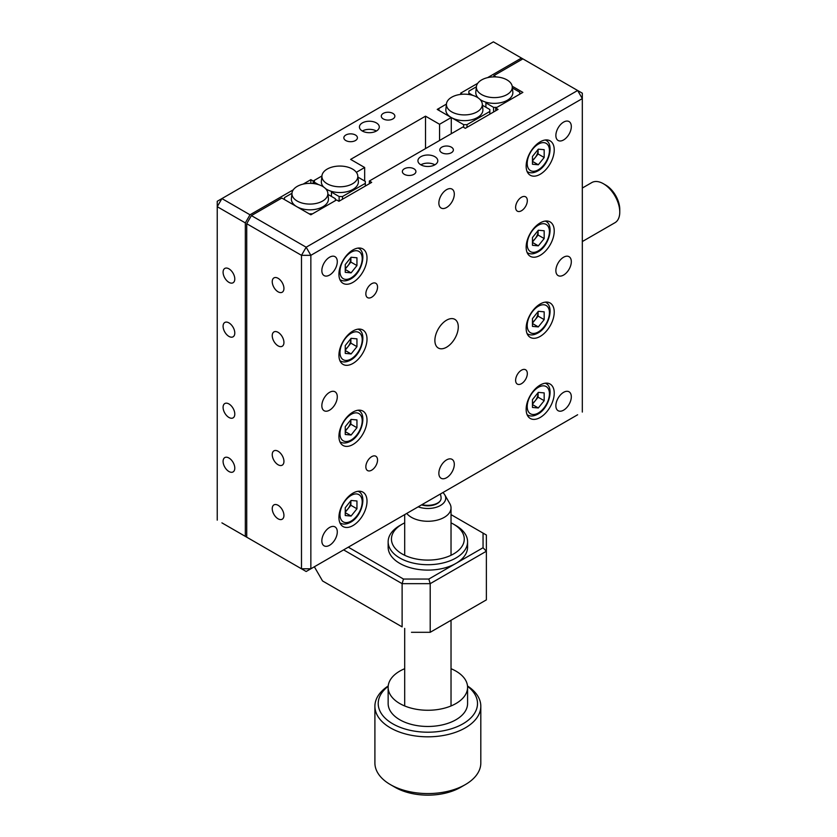 <?xml version="1.0" encoding="UTF-8"?>
<svg xmlns="http://www.w3.org/2000/svg" width="837" height="837" viewBox="0 0 837 837"><rect width="100%" height="100%" fill="white"/><g stroke="black" fill="none" stroke-linecap="round" stroke-linejoin="round"><path stroke-width="1.26" d="M362.337 131.022A9.929 5.733 180 0 1 359.429 126.973A9.929 5.733 180 0 1 365.56 121.679A9.929 5.733 180 0 1 376.378 122.913A9.929 5.733 180 0 1 379.287 126.973A9.929 5.733 180 0 1 373.156 132.267A9.929 5.733 180 0 1 362.337 131.022A9.929 5.733 180 0 1 376.378 131.022M392.877 113.393A6.78 3.913 0 0 0 385.48 112.545A6.78 3.913 0 0 0 381.295 116.165A6.78 3.913 0 0 0 383.283 118.927A6.78 3.913 0 0 0 390.67 119.785A6.78 3.913 0 0 0 394.865 116.165A6.78 3.913 0 0 0 392.877 113.393M228.94 458.006A8.276 4.781 -120 0 0 224.797 457.588A8.276 4.781 -120 0 0 223.531 464.221A8.276 4.781 -120 0 0 228.94 471.513A8.276 4.781 -120 0 0 233.073 471.922A8.276 4.781 -120 0 0 234.35 465.299A8.276 4.781 -120 0 0 228.94 458.006M228.94 403.957A8.276 4.781 -120 0 0 224.797 403.549A8.276 4.781 -120 0 0 223.531 410.182A8.276 4.781 -120 0 0 228.94 417.464A8.276 4.781 -120 0 0 233.073 417.883A8.276 4.781 -120 0 0 234.35 411.249A8.276 4.781 -120 0 0 228.94 403.957M228.94 268.844A8.276 4.781 -120 0 0 224.797 268.436A8.276 4.781 -120 0 0 223.531 275.059A8.276 4.781 -120 0 0 228.94 282.351A8.276 4.781 -120 0 0 233.073 282.76A8.276 4.781 -120 0 0 234.35 276.137A8.276 4.781 -120 0 0 228.94 268.844M228.94 322.883A8.276 4.781 -120 0 0 224.797 322.475A8.276 4.781 -120 0 0 223.531 329.108A8.276 4.781 -120 0 0 228.94 336.401A8.276 4.781 -120 0 0 233.073 336.809A8.276 4.781 -120 0 0 234.35 330.176A8.276 4.781 -120 0 0 228.94 322.883M355.432 135.008A6.78 3.913 0 0 0 348.035 134.161A6.78 3.913 0 0 0 343.85 137.781A6.78 3.913 0 0 0 345.838 140.553A6.78 3.913 0 0 0 353.224 141.401A6.78 3.913 0 0 0 357.42 137.781A6.78 3.913 0 0 0 355.432 135.008M314.409 183.68L314.409 180.311L321.931 175.969L313.184 181.012L313.184 183.523M425.52 148.588L425.52 116.165L350.63 159.396L364.67 167.505L364.67 181.012M364.67 167.505L356.353 172.307M439.561 140.48L439.561 124.274L425.52 116.165M451.269 133.732L451.269 117.515L439.561 124.274M482.29 103.903L482.865 109.281A18.529 10.703 180 0 1 477.477 117.515A18.529 10.703 180 0 1 451.269 117.515L438.902 110.379L438.902 108.433L446.424 104.091L437.217 109.406L451.269 117.515A18.529 10.703 180 0 1 445.87 109.281L446.445 103.903A17.954 10.368 180 0 1 451.677 97.218A17.954 10.368 180 0 1 470.718 94.843A17.954 10.368 180 0 1 482.29 103.903A17.954 10.368 180 0 1 477.069 111.876A17.954 10.368 180 0 1 456.992 113.989A17.954 10.368 180 0 1 446.445 103.903M462.432 94.236L460.622 93.189L477.697 83.334M221.92 522.863L250.001 539.07L221.92 522.863M313.184 181.012L310.851 179.662L310.851 183.366M369.358 183.721L369.358 181.012L371.691 182.372L338.933 201.288L336.589 199.928L310.851 214.795L281.828 198.045L251.403 215.601L306.164 247.218L577.635 90.49L493.391 41.85L221.92 198.578L250.001 214.795L245.325 222.904L245.325 536.371M245.325 222.904L217.233 206.687L217.233 520.154M217.233 206.687L221.92 198.578L217.233 201.288L217.233 206.687M310.851 179.662L303.14 184.119M293.285 189.811L250.001 214.795M521.472 58.067L487.552 77.653M521.472 383.691A8.276 4.781 120 0 0 526.881 376.399A8.276 4.781 120 0 0 525.605 369.766A8.276 4.781 120 0 0 521.472 370.184A8.276 4.781 120 0 0 516.063 377.466A8.276 4.781 120 0 0 517.339 384.099A8.276 4.781 120 0 0 521.472 383.691M420.844 164.805A9.929 5.733 180 0 1 417.935 160.746A9.929 5.733 180 0 1 424.066 155.452A9.929 5.733 180 0 1 434.884 156.697A9.929 5.733 180 0 1 437.793 160.746A9.929 5.733 180 0 1 431.662 166.05A9.929 5.733 180 0 1 420.844 164.805A9.929 5.733 180 0 1 434.884 164.805M413.938 168.792A6.78 3.913 0 0 0 406.541 167.944A6.78 3.913 0 0 0 402.356 171.564A6.78 3.913 0 0 0 404.344 174.326A6.78 3.913 0 0 0 411.731 175.174A6.78 3.913 0 0 0 415.926 171.564A6.78 3.913 0 0 0 413.938 168.792M451.384 147.176A6.78 3.913 0 0 0 443.987 146.318A6.78 3.913 0 0 0 439.802 149.938A6.78 3.913 0 0 0 441.79 152.711A6.78 3.913 0 0 0 449.176 153.558A6.78 3.913 0 0 0 453.372 149.938A6.78 3.913 0 0 0 451.384 147.176M278.083 332.341A8.276 4.781 -120 0 0 273.95 331.933A8.276 4.781 -120 0 0 272.684 338.567A8.276 4.781 -120 0 0 278.083 345.859A8.276 4.781 -120 0 0 282.226 346.267A8.276 4.781 -120 0 0 283.492 339.634A8.276 4.781 -120 0 0 278.083 332.341M278.083 278.302A8.276 4.781 -120 0 0 273.95 277.894A8.276 4.781 -120 0 0 272.684 284.517A8.276 4.781 -120 0 0 278.083 291.81A8.276 4.781 -120 0 0 282.226 292.218A8.276 4.781 -120 0 0 283.492 285.595A8.276 4.781 -120 0 0 278.083 278.302M278.083 451.248A8.276 4.781 -120 0 0 273.95 450.84A8.276 4.781 -120 0 0 272.684 457.462A8.276 4.781 -120 0 0 278.083 464.755A8.276 4.781 -120 0 0 282.226 465.173A8.276 4.781 -120 0 0 283.492 458.54A8.276 4.781 -120 0 0 278.083 451.248M278.083 505.297A8.276 4.781 -120 0 0 273.95 504.878A8.276 4.781 -120 0 0 272.684 511.512A8.276 4.781 -120 0 0 278.083 518.804A8.276 4.781 -120 0 0 282.226 519.212A8.276 4.781 -120 0 0 283.492 512.589A8.276 4.781 -120 0 0 278.083 505.297M521.472 210.746A8.276 4.781 120 0 0 526.881 203.454A8.276 4.781 120 0 0 525.605 196.821A8.276 4.781 120 0 0 521.472 197.229A8.276 4.781 120 0 0 516.063 204.521A8.276 4.781 120 0 0 517.339 211.154A8.276 4.781 120 0 0 521.472 210.746M446.581 347.209A16.552 9.552 120 0 0 457.389 332.624A16.552 9.552 120 0 0 454.857 319.368A16.552 9.552 120 0 0 446.581 320.184A16.552 9.552 120 0 0 435.774 334.769A16.552 9.552 120 0 0 438.306 348.025A16.552 9.552 120 0 0 446.581 347.209M446.581 207.503A10.923 6.309 120 0 0 453.717 197.877A10.923 6.309 120 0 0 452.043 189.12A10.923 6.309 120 0 0 446.581 189.664A10.923 6.309 120 0 0 439.446 199.29A10.923 6.309 120 0 0 441.12 208.036A10.923 6.309 120 0 0 446.581 207.503M446.581 477.728A10.923 6.309 120 0 0 453.717 468.103A10.923 6.309 120 0 0 452.043 459.356A10.923 6.309 120 0 0 446.581 459.9A10.923 6.309 120 0 0 439.446 469.515A10.923 6.309 120 0 0 441.12 478.272A10.923 6.309 120 0 0 446.581 477.728M371.691 470.164A8.276 4.781 120 0 0 377.1 462.871A8.276 4.781 120 0 0 375.834 456.238A8.276 4.781 120 0 0 371.691 456.657A8.276 4.781 120 0 0 366.292 463.939A8.276 4.781 120 0 0 367.558 470.572A8.276 4.781 120 0 0 371.691 470.164M371.691 297.219A8.276 4.781 120 0 0 377.1 289.926A8.276 4.781 120 0 0 375.834 283.293A8.276 4.781 120 0 0 371.691 283.701A8.276 4.781 120 0 0 366.292 290.994A8.276 4.781 120 0 0 367.558 297.627A8.276 4.781 120 0 0 371.691 297.219M540.189 174.263A19.858 11.467 120 0 0 553.163 156.76A19.858 11.467 120 0 0 550.118 140.846A19.858 11.467 120 0 0 540.189 141.83A19.858 11.467 120 0 0 527.216 159.333A19.858 11.467 120 0 0 530.26 175.247A19.858 11.467 120 0 0 540.189 174.263M352.973 282.351A19.858 11.467 120 0 0 365.947 264.858A19.858 11.467 120 0 0 362.902 248.945A19.858 11.467 120 0 0 352.973 249.928A19.858 11.467 120 0 0 340 267.421A19.858 11.467 120 0 0 343.044 283.335A19.858 11.467 120 0 0 352.973 282.351M540.189 255.327A19.858 11.467 120 0 0 553.163 237.834A19.858 11.467 120 0 0 550.118 221.92A19.858 11.467 120 0 0 540.189 222.904A19.858 11.467 120 0 0 527.216 240.407A19.858 11.467 120 0 0 530.26 256.31A19.858 11.467 120 0 0 540.189 255.327M352.973 363.425A19.858 11.467 120 0 0 365.947 345.922A19.858 11.467 120 0 0 362.902 330.008A19.858 11.467 120 0 0 352.973 330.992A19.858 11.467 120 0 0 340 348.495A19.858 11.467 120 0 0 343.044 364.409A19.858 11.467 120 0 0 352.973 363.425M540.189 336.401A19.858 11.467 120 0 0 553.163 318.897A19.858 11.467 120 0 0 550.118 302.994A19.858 11.467 120 0 0 540.189 303.977A19.858 11.467 120 0 0 527.216 321.471A19.858 11.467 120 0 0 530.26 337.384A19.858 11.467 120 0 0 540.189 336.401M352.973 444.489A19.858 11.467 120 0 0 365.947 426.996A19.858 11.467 120 0 0 362.902 411.082A19.858 11.467 120 0 0 352.973 412.066A19.858 11.467 120 0 0 340 429.559A19.858 11.467 120 0 0 343.044 445.472A19.858 11.467 120 0 0 352.973 444.489M540.189 417.475A19.858 11.467 120 0 0 553.163 399.971A19.858 11.467 120 0 0 550.118 384.057A19.858 11.467 120 0 0 540.189 385.041A19.858 11.467 120 0 0 527.216 402.545A19.858 11.467 120 0 0 530.26 418.458A19.858 11.467 120 0 0 540.189 417.475M352.973 525.563A19.858 11.467 120 0 0 365.947 508.059A19.858 11.467 120 0 0 362.902 492.146A19.858 11.467 120 0 0 352.973 493.129A19.858 11.467 120 0 0 340 510.633A19.858 11.467 120 0 0 343.044 526.546A19.858 11.467 120 0 0 352.973 525.563M329.569 275.059A10.923 6.309 120 0 0 336.704 265.434A10.923 6.309 120 0 0 335.03 256.677A10.923 6.309 120 0 0 329.569 257.221A10.923 6.309 120 0 0 322.433 266.846A10.923 6.309 120 0 0 324.107 275.593A10.923 6.309 120 0 0 329.569 275.059M329.569 410.172A10.923 6.309 120 0 0 336.704 400.546A10.923 6.309 120 0 0 335.03 391.8A10.923 6.309 120 0 0 329.569 392.333A10.923 6.309 120 0 0 322.433 401.959A10.923 6.309 120 0 0 324.107 410.716A10.923 6.309 120 0 0 329.569 410.172M329.569 545.285A10.923 6.309 120 0 0 336.704 535.659A10.923 6.309 120 0 0 335.03 526.912A10.923 6.309 120 0 0 329.569 527.456A10.923 6.309 120 0 0 322.433 537.072A10.923 6.309 120 0 0 324.107 545.829A10.923 6.309 120 0 0 329.569 545.285M563.594 139.946A10.923 6.309 120 0 0 570.729 130.321A10.923 6.309 120 0 0 569.055 121.564A10.923 6.309 120 0 0 563.594 122.108A10.923 6.309 120 0 0 556.459 131.733A10.923 6.309 120 0 0 558.133 140.48A10.923 6.309 120 0 0 563.594 139.946M563.594 275.059A10.923 6.309 120 0 0 570.729 265.434A10.923 6.309 120 0 0 569.055 256.687A10.923 6.309 120 0 0 563.594 257.221A10.923 6.309 120 0 0 556.459 266.846A10.923 6.309 120 0 0 558.133 275.603A10.923 6.309 120 0 0 563.594 275.059M563.594 410.172A10.923 6.309 120 0 0 570.729 400.546A10.923 6.309 120 0 0 569.055 391.8A10.923 6.309 120 0 0 563.594 392.333A10.923 6.309 120 0 0 556.459 401.959A10.923 6.309 120 0 0 558.133 410.716A10.923 6.309 120 0 0 563.594 410.172M369.358 181.012L462.966 126.973L465.309 128.323L498.067 109.406L495.724 108.057L495.724 110.756M496.121 76.931L493.861 75.633L493.861 76.889M495.724 108.057L522.874 92.384L512.192 86.211M577.635 414.765L306.164 571.504L246.727 537.176L306.164 571.504L577.635 414.765M582.322 412.066L582.322 98.599L310.851 255.327L306.164 247.218L301.487 255.327L310.851 255.327L310.851 568.794L301.487 568.794L301.487 255.327L246.727 223.709L246.727 537.176M582.322 98.599L582.322 93.189L577.635 90.49L582.322 98.599M522.874 58.872L493.861 75.633M246.727 223.709L251.403 215.601M582.322 241.548L614.965 222.705A23.164 13.371 -120 0 0 619.767 212.096A23.164 13.371 -120 0 0 603.383 183.721A23.164 13.371 -120 0 0 597.785 181.629A23.164 13.371 -120 0 0 591.801 182.571L582.322 188.043M603.383 183.721L605.716 185.071A19.858 11.467 60 0 1 619.767 209.396L619.767 212.096M481.631 79.923A17.954 10.368 180 0 1 500.683 77.548A17.954 10.368 180 0 1 512.244 86.609A17.954 10.368 180 0 1 507.023 94.581A17.954 10.368 180 0 1 486.946 96.694A17.954 10.368 180 0 1 476.399 86.609A17.954 10.368 180 0 1 481.631 79.923M478.209 97.939A18.529 10.703 0 0 1 477.749 97.437A18.529 10.703 180 0 1 475.824 91.986L476.399 86.609M479.999 99.446A18.529 10.703 0 0 0 485.899 102.187A18.529 10.703 180 0 0 507.431 100.22A18.529 10.703 180 0 0 512.819 91.986L512.244 86.609M512.39 87.948L519.787 92.216L519.787 94.162L496.948 107.356L493.579 107.356L493.579 112.001M485.899 102.187L485.899 107.241M485.899 102.92L493.579 107.356M476.379 86.797L468.866 91.139L468.866 94.508M472.915 95.428L468.866 93.085M482.436 105.242L489.833 109.511L489.833 111.457L466.994 124.65L463.625 124.65L463.625 127.35M451.269 117.515L463.625 124.65M489.833 114.167L489.833 111.457M466.994 124.65L466.994 127.35M327.173 169.095A17.954 10.368 180 0 1 346.225 166.73A17.954 10.368 180 0 1 357.786 175.78A17.954 10.368 180 0 1 352.565 183.753A17.954 10.368 180 0 1 332.488 185.877A17.954 10.368 180 0 1 321.952 175.78A17.954 10.368 180 0 1 327.173 169.095M323.752 187.111A18.529 10.703 0 0 1 323.291 186.62A18.529 10.703 180 0 1 321.366 181.169L321.952 175.78M325.541 188.618A18.529 10.703 0 0 0 331.442 191.359A18.529 10.703 180 0 0 352.973 189.392A18.529 10.703 180 0 0 358.362 181.169L357.786 175.78M365.33 186.044L365.33 183.345L342.49 196.528L339.121 196.528L339.121 201.173M342.49 196.528L342.49 199.227M365.33 183.345L365.33 181.399L357.933 177.12M318.458 184.6L314.409 182.257M331.442 191.359L331.442 196.423M331.442 192.091L339.121 196.528M322.611 201.047A17.954 10.368 180 0 1 302.534 203.171A17.954 10.368 180 0 1 291.987 193.075A17.954 10.368 180 0 1 297.219 186.389A17.954 10.368 180 0 1 316.271 184.025A17.954 10.368 180 0 1 327.832 193.075A17.954 10.368 180 0 1 322.611 201.047M327.832 193.075L328.407 198.463A18.529 10.703 180 0 1 323.019 206.687A18.529 10.703 180 0 1 296.811 206.687A18.529 10.703 180 0 1 291.412 198.463L291.987 193.075M327.978 194.414L335.375 198.693L335.375 200.639L312.536 213.822L309.167 213.822L284.454 199.551L284.454 197.605L291.967 193.263M358.079 491.298A18.205 10.504 -60 0 1 358.445 491.486C367.202 495.075 362.065 516.335 350.588 522.236C346.518 524.412 343.076 524.673 340.24 523.02A18.205 10.504 -60 0 1 339.895 522.801M345.252 511.365A8.276 4.781 120 0 0 347.941 508.917A8.276 4.781 120 0 0 350.87 501.373A8.276 4.781 120 0 0 350.839 500.788M350.87 500.756L350.87 505.276L345.252 512.265M351.101 516.063L345.252 515.54L345.252 507.745L351.101 500.463L356.949 500.986L356.949 508.791L351.101 516.063L345.252 512.683M350.87 505.276L356.949 508.791M358.079 410.224A18.205 10.504 -60 0 1 358.445 410.423C367.202 414.001 362.065 435.261 350.588 441.172C346.518 443.348 343.076 443.6 340.24 441.946A18.205 10.504 -60 0 1 339.895 441.727M345.252 430.302A8.276 4.781 120 0 0 347.941 427.843A8.276 4.781 120 0 0 350.87 420.31A8.276 4.781 120 0 0 350.839 419.714L350.87 424.202L356.949 427.717L351.101 434.999L345.252 434.476L345.252 426.671L351.101 419.4L356.949 419.923L356.949 427.717M350.87 424.202L345.252 431.191M345.252 431.62L351.101 434.999M358.079 329.161A18.205 10.504 -60 0 1 358.445 329.349C367.202 332.938 362.065 354.197 350.588 360.098C346.518 362.275 343.076 362.536 340.24 360.883A18.205 10.504 -60 0 1 339.895 360.663M345.252 349.228A8.276 4.781 120 0 0 347.941 346.78A8.276 4.781 120 0 0 350.87 339.236A8.276 4.781 120 0 0 350.839 338.65M350.87 338.619L350.87 343.139L345.252 350.128M351.101 353.925L345.252 353.402L345.252 345.608L351.101 338.326L356.949 338.849L356.949 346.654L351.101 353.925L345.252 350.546M350.87 343.139L356.949 346.654M358.079 248.087A18.205 10.504 -60 0 1 358.445 248.275C367.202 251.864 362.065 273.124 350.588 279.035C346.518 281.211 343.076 281.462 340.24 279.809A18.205 10.504 -60 0 1 339.895 279.589M345.252 268.164A8.276 4.781 120 0 0 347.941 265.706A8.276 4.781 120 0 0 350.87 258.162A8.276 4.781 120 0 0 350.839 257.576M350.87 257.545L350.87 262.065L356.949 265.58L351.101 272.862L345.252 272.339L345.252 264.534L351.101 257.252L356.949 257.775L356.949 265.58M350.87 262.065L345.252 269.054M345.252 269.483L351.101 272.862M545.306 139.999A18.205 10.504 -60 0 1 545.672 140.187C554.418 143.776 549.281 165.035 537.804 170.936C533.744 173.113 530.292 173.374 527.467 171.721A18.205 10.504 -60 0 1 527.111 171.501M532.468 160.066A8.276 4.781 120 0 0 535.157 157.618A8.276 4.781 120 0 0 538.086 150.074A8.276 4.781 120 0 0 538.065 149.488M538.086 149.457L538.086 153.977L532.468 160.966M538.317 164.763L532.468 164.24L532.468 156.446L538.317 149.164L544.176 149.687L544.176 157.492L538.317 164.763L532.468 161.395M538.086 153.977L544.176 157.492M545.306 221.062A18.205 10.504 -60 0 1 545.672 221.261C554.418 224.85 549.281 246.099 537.804 252.01C533.744 254.186 530.292 254.448 527.467 252.784A18.205 10.504 -60 0 1 527.111 252.565M532.468 241.14A8.276 4.781 120 0 0 535.157 238.681A8.276 4.781 120 0 0 538.086 231.148A8.276 4.781 120 0 0 538.065 230.552L538.086 235.051L544.176 238.555L538.317 245.837L532.468 245.314L532.468 237.509L538.317 230.238L544.176 230.761L544.176 238.555M538.086 235.051L532.468 242.029M532.468 242.458L538.317 245.837M545.306 302.136A18.205 10.504 -60 0 1 545.672 302.324C554.418 305.913 549.281 327.173 537.804 333.074C533.744 335.25 530.292 335.511 527.467 333.858A18.205 10.504 -60 0 1 527.111 333.639M532.468 322.203A8.276 4.781 120 0 0 535.157 319.755A8.276 4.781 120 0 0 538.086 312.211A8.276 4.781 120 0 0 538.065 311.626M538.086 311.594L538.086 316.114L532.468 323.103M538.317 326.911L532.468 326.388L532.468 318.583L538.317 311.301L544.176 311.824L544.176 319.629L538.317 326.911L532.468 323.532M538.086 316.114L544.176 319.629M545.306 383.2A18.205 10.504 -60 0 1 545.672 383.398C554.418 386.987 549.281 408.236 537.804 414.148C533.744 416.324 530.292 416.585 527.467 414.922A18.205 10.504 -60 0 1 527.111 414.713M532.468 403.277A8.276 4.781 120 0 0 535.157 400.829A8.276 4.781 120 0 0 538.086 393.285A8.276 4.781 120 0 0 538.065 392.689M538.086 392.668L538.086 397.188L544.176 400.693L538.317 407.975L532.468 407.452L532.468 399.657L538.317 392.375L544.176 392.898L544.176 400.693M532.468 404.595L538.317 407.975M538.086 397.188L532.468 404.177M314.356 566.775L322.548 580.962L402.116 626.892L402.116 583.661L403.486 579.047L428.826 579.047L483.054 547.743L483.054 533.106L486.37 535.021L486.37 551.238L430.197 583.661L428.826 579.047M322.548 580.962L402.116 626.892M348.297 547.178L403.486 579.047M483.054 547.743L486.37 551.238L486.37 599.878L430.197 632.301L430.197 583.661L402.116 583.661L343.609 549.878M483.054 533.106L451.028 514.619M430.197 632.301L411.48 632.301M374.903 706.25L374.903 762.999A52.951 30.571 0 0 0 390.419 784.614A52.951 30.571 0 0 0 465.309 784.614A52.951 30.571 0 0 0 474.767 777.186A52.951 30.571 0 0 0 480.815 762.999L480.815 706.25A52.951 30.571 180 0 1 474.767 720.437A52.951 30.571 180 0 1 415.204 735.932A52.951 30.571 180 0 1 374.903 706.25A52.951 30.571 180 0 1 380.95 692.063A52.951 30.571 180 0 1 388.211 685.974M467.506 685.974A52.951 30.571 180 0 1 480.815 706.25M388.18 686.319A49.645 28.657 0 0 0 383.89 690.243A49.645 28.657 0 0 0 404.826 728.933A49.645 28.657 0 0 0 471.838 716.849A49.645 28.657 0 0 0 467.538 686.319M404.689 668.711A39.716 22.934 0 0 0 392.679 676.694A39.716 22.934 0 0 0 388.148 687.334L388.148 703.54A39.716 22.934 0 0 0 418.374 725.805A39.716 22.934 0 0 0 463.039 714.181A39.716 22.934 0 0 0 467.58 703.54L467.58 687.334A39.716 22.934 0 0 0 451.028 668.711M388.148 687.334A39.716 22.934 0 0 0 418.374 709.598A39.716 22.934 0 0 0 463.039 697.974A39.716 22.934 0 0 0 467.58 687.334M465.309 784.614L460.622 787.314A46.338 26.753 180 0 1 395.095 787.314L390.419 784.614M418.165 506.835A17.87 10.316 0 0 0 428.492 508.477A17.87 10.316 0 0 0 444.824 494.929A17.87 10.316 0 0 0 442.878 492.574M444.824 494.929L449.856 503.696A23.164 13.371 180 0 1 451.028 507.892A23.164 13.371 180 0 1 428.68 521.263A23.164 13.371 180 0 1 406.761 513.426M421.545 504.889A13.235 7.648 0 0 0 428.335 505.81A13.235 7.648 0 0 0 441.068 497.659M404.689 522.863A36.409 21.019 0 0 0 402.116 524.213A36.409 21.019 0 0 0 395.608 529.319A36.409 21.019 0 0 0 410.967 557.693A36.409 21.019 0 0 0 460.109 548.831A36.409 21.019 0 0 0 453.602 524.213A36.409 21.019 0 0 0 451.028 522.863M453.602 524.213L455.945 525.563A39.716 22.934 180 0 1 467.58 541.78A39.716 22.934 180 0 1 463.039 552.42A39.716 22.934 180 0 1 418.374 564.044A39.716 22.934 180 0 1 388.148 541.78A39.716 22.934 180 0 1 392.679 531.139A39.716 22.934 180 0 1 399.783 525.563L402.116 524.213M388.148 541.78L388.148 547.178A39.716 22.934 0 0 0 418.374 569.442A39.716 22.934 0 0 0 463.039 557.819A39.716 22.934 0 0 0 467.58 547.178L467.58 541.78M351.101 495.431A15.725 9.081 120 0 0 339.989 514.682A15.725 9.081 120 0 0 351.101 521.106A15.725 9.081 120 0 0 362.212 501.844A15.725 9.081 120 0 0 351.101 495.431M351.101 414.357A15.725 9.081 120 0 0 339.989 433.618A15.725 9.081 120 0 0 351.101 440.032A15.725 9.081 120 0 0 362.212 420.781A15.725 9.081 120 0 0 351.101 414.357M351.101 333.293A15.725 9.081 120 0 0 339.989 352.544A15.725 9.081 120 0 0 351.101 358.958A15.725 9.081 120 0 0 362.212 339.707A15.725 9.081 120 0 0 351.101 333.293M351.101 252.219A15.725 9.081 120 0 0 339.989 271.481A15.725 9.081 120 0 0 351.101 277.894A15.725 9.081 120 0 0 362.212 258.643A15.725 9.081 120 0 0 351.101 252.219M538.317 144.131A15.725 9.081 120 0 0 527.205 163.382A15.725 9.081 120 0 0 538.317 169.806A15.725 9.081 120 0 0 549.438 150.545A15.725 9.081 120 0 0 538.317 144.131M538.317 225.205A15.725 9.081 120 0 0 527.205 244.456A15.725 9.081 120 0 0 538.317 250.87A15.725 9.081 120 0 0 549.438 231.619A15.725 9.081 120 0 0 538.317 225.205M538.317 306.269A15.725 9.081 120 0 0 527.205 325.52A15.725 9.081 120 0 0 538.317 331.944A15.725 9.081 120 0 0 549.438 312.693A15.725 9.081 120 0 0 538.317 306.269M538.317 387.343A15.725 9.081 120 0 0 527.205 406.594A15.725 9.081 120 0 0 538.317 413.007A15.725 9.081 120 0 0 549.438 393.756A15.725 9.081 120 0 0 538.317 387.343M421.942 504.659A13.235 6.79 -0.6 0 0 439.184 501.97A13.235 6.79 -0.6 0 0 440.408 500.599M404.689 514.619L404.689 555.287M404.689 628.388L404.689 705.957M451.028 507.892L451.028 555.287M451.028 620.28L451.028 705.957M441.099 498.308A13.235 13.235 0 0 0 440.314 494.05"/></g></svg>
